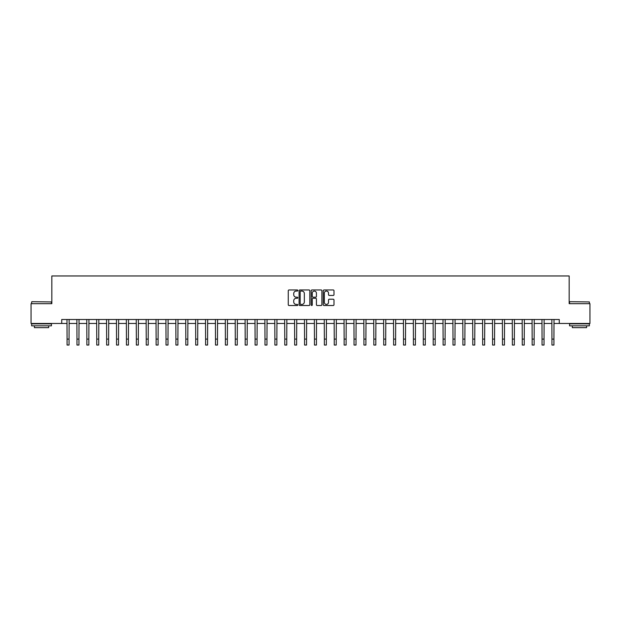 <?xml version="1.0" encoding="UTF-8"?>
<svg xmlns="http://www.w3.org/2000/svg" width="621" height="621" viewBox="0 0 621 621"><rect width="100%" height="100%" fill="white"/><g stroke="black" fill="none" stroke-linecap="round" stroke-linejoin="round"><path stroke-width="0.93" d="M297.832 290.512A0.543 0.543 0 0 0 297.288 289.96L289.037 289.96A0.776 0.776 0 0 0 288.26 290.744L288.26 304.725A0.776 0.776 0 0 0 289.037 305.509L297.288 305.509A0.543 0.543 0 0 0 297.832 304.958A0.543 0.543 0 0 0 297.288 304.414L296.225 304.414A2.484 2.484 0 0 1 293.733 301.93L293.733 300.766A2.484 2.484 0 0 1 296.225 298.282L297.288 298.282A0.543 0.543 0 0 0 297.832 297.738A0.543 0.543 0 0 0 297.288 297.187L296.225 297.187A2.484 2.484 0 0 1 293.733 294.703L293.733 293.539A2.484 2.484 0 0 1 296.225 291.055L297.288 291.055A0.543 0.543 0 0 0 297.832 290.512M333.213 295.441A0.776 0.776 0 0 0 333.989 294.665L333.989 290.744A0.776 0.776 0 0 0 333.213 289.96L324.038 289.96A0.776 0.776 0 0 0 323.262 290.744L323.262 304.725A0.776 0.776 0 0 0 324.038 305.509L333.213 305.509A0.776 0.776 0 0 0 333.989 304.725L333.989 299.99A0.776 0.776 0 0 0 333.213 299.213L329.285 299.213A0.776 0.776 0 0 0 328.509 299.99L328.509 302.342A2.08 2.08 0 0 1 326.429 304.414A2.08 2.08 0 0 1 324.348 302.342L324.348 293.128A2.08 2.08 0 0 1 326.429 291.055A2.08 2.08 0 0 1 328.509 293.128L328.509 294.665A0.776 0.776 0 0 0 329.285 295.441L333.213 295.441M61.727 323.463L31.05 323.463L31.05 303.669L51.83 303.669L51.83 275.965L569.17 275.965L569.17 303.669L589.95 303.669L589.95 323.463L559.273 323.463L559.273 319.505L61.727 319.505L61.727 323.463L67.068 323.463M309.817 290.744A0.776 0.776 0 0 0 309.041 289.96L299.873 289.96A0.776 0.776 0 0 0 299.097 290.744L299.097 304.725A0.776 0.776 0 0 0 299.873 305.509L309.041 305.509A0.776 0.776 0 0 0 309.817 304.725L309.817 290.744M311.959 289.96L321.127 289.96A0.776 0.776 0 0 1 321.903 290.744L321.903 304.725A0.776 0.776 0 0 1 321.127 305.509L317.199 305.509A0.776 0.776 0 0 1 316.423 304.725L316.423 299.058A0.776 0.776 0 0 0 315.647 298.282L313.046 298.282A0.776 0.776 0 0 0 312.27 299.058L312.27 304.958A0.543 0.543 0 0 1 311.726 305.509A0.543 0.543 0 0 1 311.183 304.958L311.183 290.744A0.776 0.776 0 0 1 311.959 289.96M69.047 323.463L76.965 323.463M78.945 323.463L86.862 323.463M88.842 323.463L96.76 323.463M98.739 323.463L106.649 323.463M108.628 323.463L116.546 323.463M118.526 323.463L126.443 323.463M128.423 323.463L136.341 323.463M138.32 323.463L146.238 323.463M148.209 323.463L156.127 323.463M158.107 323.463L166.024 323.463M168.004 323.463L175.922 323.463M177.901 323.463L185.819 323.463M187.798 323.463L195.708 323.463M197.688 323.463L205.605 323.463M207.585 323.463L215.503 323.463M217.482 323.463L225.4 323.463M227.379 323.463L235.297 323.463M237.276 323.463L245.186 323.463M247.166 323.463L255.084 323.463M257.063 323.463L264.981 323.463M266.96 323.463L274.878 323.463M276.857 323.463L284.775 323.463M286.755 323.463L294.665 323.463M296.644 323.463L304.562 323.463M306.541 323.463L314.459 323.463M316.438 323.463L324.356 323.463M326.335 323.463L334.245 323.463M336.225 323.463L344.143 323.463M346.122 323.463L354.04 323.463M356.019 323.463L363.937 323.463M365.916 323.463L373.834 323.463M375.814 323.463L383.724 323.463M385.703 323.463L393.621 323.463M395.6 323.463L403.518 323.463M405.497 323.463L413.415 323.463M415.395 323.463L423.312 323.463M425.292 323.463L433.202 323.463M435.181 323.463L443.099 323.463M445.078 323.463L452.996 323.463M454.976 323.463L462.893 323.463M464.873 323.463L472.791 323.463M474.762 323.463L482.68 323.463M484.659 323.463L492.577 323.463M494.557 323.463L502.474 323.463M504.454 323.463L512.372 323.463M514.351 323.463L522.261 323.463M524.24 323.463L532.158 323.463M534.138 323.463L542.055 323.463M544.035 323.463L551.953 323.463M553.932 323.463L559.273 323.463M300.727 291.055A0.543 0.543 0 0 0 300.184 291.598L300.184 303.871A0.543 0.543 0 0 0 300.727 304.414L301.853 304.414A2.484 2.484 0 0 0 304.344 301.93L304.344 293.539A2.484 2.484 0 0 0 301.853 291.055L300.727 291.055M316.423 293.166A2.08 2.08 0 0 0 314.35 291.094A2.08 2.08 0 0 0 312.27 293.166L312.27 296.411A0.776 0.776 0 0 0 313.046 297.187L315.647 297.187A0.776 0.776 0 0 0 316.423 296.411L316.423 293.166M66.975 319.505L67.068 339.097L69.047 339.097L69.141 319.505M67.068 339.097L67.068 345.035L69.047 345.035L69.047 339.097M76.872 319.505L76.965 339.097L78.945 339.097L79.038 319.505M76.965 339.097L76.965 345.035L78.945 345.035L78.945 339.097M86.769 319.505L86.862 339.097L88.842 339.097L88.935 319.505M86.862 339.097L86.862 345.035L88.842 345.035L88.842 339.097M96.659 319.505L96.76 339.097L98.739 339.097L98.832 319.505M96.76 339.097L96.76 345.035L98.739 345.035L98.739 339.097M106.556 319.505L106.649 339.097L108.628 339.097L108.722 319.505M106.649 339.097L106.649 345.035L108.628 345.035L108.628 339.097M31.881 301.69L51.434 301.93L31.881 301.69M41.537 325.839L31.64 325.839L31.64 323.859L51.434 323.859L51.434 325.839L41.537 325.839M48.663 325.839L48.663 327.655L34.411 327.655L34.411 325.839M569.806 301.69L589.36 301.93L569.806 301.69M579.463 325.839L569.566 325.839L569.566 323.859L589.36 323.859L589.36 325.839L579.463 325.839M586.589 325.839L586.589 327.655L572.337 327.655L572.337 325.839M116.453 319.505L116.546 339.097L118.526 339.097L118.619 319.505M116.546 339.097L116.546 345.035L118.526 345.035L118.526 339.097M126.35 319.505L126.443 339.097L128.423 339.097L128.516 319.505M126.443 339.097L126.443 345.035L128.423 345.035L128.423 339.097M136.247 319.505L136.341 339.097L138.32 339.097L138.413 319.505M136.341 339.097L136.341 345.035L138.32 345.035L138.32 339.097M146.137 319.505L146.238 339.097L148.209 339.097L148.31 319.505M146.238 339.097L146.238 345.035L148.209 345.035L148.209 339.097M156.034 319.505L156.127 339.097L158.107 339.097L158.2 319.505M156.127 339.097L156.127 345.035L158.107 345.035L158.107 339.097M165.931 319.505L166.024 339.097L168.004 339.097L168.097 319.505M166.024 339.097L166.024 345.035L168.004 345.035L168.004 339.097M175.828 319.505L175.922 339.097L177.901 339.097L177.994 319.505M175.922 339.097L175.922 345.035L177.901 345.035L177.901 339.097M185.726 319.505L185.819 339.097L187.798 339.097L187.891 319.505M185.819 339.097L185.819 345.035L187.798 345.035L187.798 339.097M195.615 319.505L195.708 339.097L197.688 339.097L197.788 319.505M195.708 339.097L195.708 345.035L197.688 345.035L197.688 339.097M205.512 319.505L205.605 339.097L207.585 339.097L207.678 319.505M205.605 339.097L205.605 345.035L207.585 345.035L207.585 339.097M215.409 319.505L215.503 339.097L217.482 339.097L217.575 319.505M215.503 339.097L215.503 345.035L217.482 345.035L217.482 339.097M225.307 319.505L225.4 339.097L227.379 339.097L227.472 319.505M225.4 339.097L225.4 345.035L227.379 345.035L227.379 339.097M235.204 319.505L235.297 339.097L237.276 339.097L237.369 319.505M235.297 339.097L235.297 345.035L237.276 345.035L237.276 339.097M245.093 319.505L245.186 339.097L247.166 339.097L247.259 319.505M245.186 339.097L245.186 345.035L247.166 345.035L247.166 339.097M254.99 319.505L255.084 339.097L257.063 339.097L257.156 319.505M255.084 339.097L255.084 345.035L257.063 345.035L257.063 339.097M264.888 319.505L264.981 339.097L266.96 339.097L267.053 319.505M264.981 339.097L264.981 345.035L266.96 345.035L266.96 339.097M274.785 319.505L274.878 339.097L276.857 339.097L276.95 319.505M274.878 339.097L274.878 345.035L276.857 345.035L276.857 339.097M284.674 319.505L284.775 339.097L286.755 339.097L286.848 319.505M284.775 339.097L284.775 345.035L286.755 345.035L286.755 339.097M294.571 319.505L294.665 339.097L296.644 339.097L296.737 319.505M294.665 339.097L294.665 345.035L296.644 345.035L296.644 339.097M304.469 319.505L304.562 339.097L306.541 339.097L306.634 319.505M304.562 339.097L304.562 345.035L306.541 345.035L306.541 339.097M314.366 319.505L314.459 339.097L316.438 339.097L316.531 319.505M314.459 339.097L314.459 345.035L316.438 345.035L316.438 339.097M324.263 319.505L324.356 339.097L326.335 339.097L326.429 319.505M324.356 339.097L324.356 345.035L326.335 345.035L326.335 339.097M334.152 319.505L334.245 339.097L336.225 339.097L336.326 319.505M334.245 339.097L334.245 345.035L336.225 345.035L336.225 339.097M344.05 319.505L344.143 339.097L346.122 339.097L346.215 319.505M344.143 339.097L344.143 345.035L346.122 345.035L346.122 339.097M353.947 319.505L354.04 339.097L356.019 339.097L356.112 319.505M354.04 339.097L354.04 345.035L356.019 345.035L356.019 339.097M363.844 319.505L363.937 339.097L365.916 339.097L366.01 319.505M363.937 339.097L363.937 345.035L365.916 345.035L365.916 339.097M373.741 319.505L373.834 339.097L375.814 339.097L375.907 319.505M373.834 339.097L373.834 345.035L375.814 345.035L375.814 339.097M383.631 319.505L383.724 339.097L385.703 339.097L385.796 319.505M383.724 339.097L383.724 345.035L385.703 345.035L385.703 339.097M393.528 319.505L393.621 339.097L395.6 339.097L395.693 319.505M393.621 339.097L393.621 345.035L395.6 345.035L395.6 339.097M403.425 319.505L403.518 339.097L405.497 339.097L405.591 319.505M403.518 339.097L403.518 345.035L405.497 345.035L405.497 339.097M413.322 319.505L413.415 339.097L415.395 339.097L415.488 319.505M413.415 339.097L413.415 345.035L415.395 345.035L415.395 339.097M423.212 319.505L423.312 339.097L425.292 339.097L425.385 319.505M423.312 339.097L423.312 345.035L425.292 345.035L425.292 339.097M433.109 319.505L433.202 339.097L435.181 339.097L435.274 319.505M433.202 339.097L433.202 345.035L435.181 345.035L435.181 339.097M443.006 319.505L443.099 339.097L445.078 339.097L445.172 319.505M443.099 339.097L443.099 345.035L445.078 345.035L445.078 339.097M452.903 319.505L452.996 339.097L454.976 339.097L455.069 319.505M452.996 339.097L452.996 345.035L454.976 345.035L454.976 339.097M462.8 319.505L462.893 339.097L464.873 339.097L464.966 319.505M462.893 339.097L462.893 345.035L464.873 345.035L464.873 339.097M472.69 319.505L472.791 339.097L474.762 339.097L474.863 319.505M472.791 339.097L472.791 345.035L474.762 345.035L474.762 339.097M482.587 319.505L482.68 339.097L484.659 339.097L484.753 319.505M482.68 339.097L482.68 345.035L484.659 345.035L484.659 339.097M492.484 319.505L492.577 339.097L494.557 339.097L494.65 319.505M492.577 339.097L492.577 345.035L494.557 345.035L494.557 339.097M502.381 319.505L502.474 339.097L504.454 339.097L504.547 319.505M502.474 339.097L502.474 345.035L504.454 345.035L504.454 339.097M512.278 319.505L512.372 339.097L514.351 339.097L514.444 319.505M512.372 339.097L512.372 345.035L514.351 345.035L514.351 339.097M522.168 319.505L522.261 339.097L524.24 339.097L524.341 319.505M522.261 339.097L522.261 345.035L524.24 345.035L524.24 339.097M532.065 319.505L532.158 339.097L534.138 339.097L534.231 319.505M532.158 339.097L532.158 345.035L534.138 345.035L534.138 339.097M541.962 319.505L542.055 339.097L544.035 339.097L544.128 319.505M542.055 339.097L542.055 345.035L544.035 345.035L544.035 339.097M551.859 319.505L551.953 339.097L553.932 339.097L554.025 319.505M551.953 339.097L551.953 345.035L553.932 345.035L553.932 339.097M31.64 303.669L31.64 301.93M36.158 323.859L36.158 323.463M46.924 323.859L46.924 323.463M51.434 303.669L51.434 301.93M569.566 303.669L569.566 301.93M574.076 323.859L574.076 323.463M584.842 323.859L584.842 323.463M589.36 303.669L589.36 301.93"/></g></svg>
